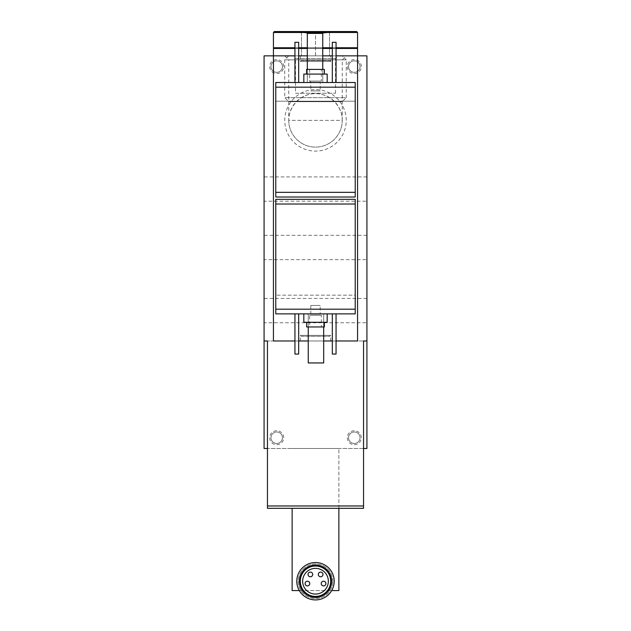 <?xml version="1.0" encoding="UTF-8"?>
<svg xmlns="http://www.w3.org/2000/svg" width="631" height="631" viewBox="0 0 631 631"><rect width="100%" height="100%" fill="white"/><g stroke="black" fill="none" stroke-linecap="round" stroke-linejoin="round"><path stroke-width="0.47" stroke-dasharray="3.15 2.37" d="M332.797 581.222A17.297 17.297 0 0 0 306.855 566.244A17.297 17.297 0 0 0 306.855 596.2A17.297 17.297 0 0 0 332.797 581.222A17.297 17.297 0 0 1 330.052 590.569C323.877 600.988 307.123 600.988 300.948 590.569A17.297 17.297 0 0 1 310.626 564.627A17.297 17.297 0 0 1 332.797 581.222M288.753 120.355A26.747 26.747 0 0 0 315.5 147.102A26.747 26.747 0 0 0 342.247 120.355C342.357 106.047 329.808 93.506 315.5 93.609C301.192 93.506 288.643 106.047 288.753 120.355L342.247 120.355A26.747 26.747 0 0 0 302.123 97.19A26.747 26.747 0 0 0 302.123 143.521A26.747 26.747 0 0 0 342.247 120.355L288.753 120.355L288.753 59.858L342.247 59.858L288.753 59.858L284.755 55.851L346.245 55.851L284.755 55.851M299.307 590.569L331.693 590.569M338.871 508.31L338.871 448.475L292.129 448.475L338.871 448.475L338.871 590.569L292.129 590.569L292.129 508.31M300.309 55.851L330.691 55.851L300.309 55.851L300.309 61.467L330.691 61.467L300.309 61.467L301.247 60.529L329.753 60.529L301.247 60.529M292.768 55.851L338.232 55.851L292.768 55.851L295.482 58.573L335.518 58.573L295.482 58.573L295.482 93.246L335.518 93.246L295.482 93.246M366.919 55.851L264.081 55.851L264.081 448.475L366.919 448.475L366.919 55.851M336.063 55.851L332.324 55.851M322.749 55.851L307.321 55.851M298.676 55.851L294.937 55.851M355.229 101.197L275.771 101.197L275.771 82.495L355.229 82.495L355.229 101.197L275.771 101.197L275.771 197.014L355.229 197.014L355.229 101.197M355.229 199.349L275.771 199.349L275.771 295.166L355.229 295.166L355.229 199.349M336.063 340.977L332.324 340.977M323.679 340.977L308.251 340.977M298.676 340.977L294.937 340.977M363.551 340.977L267.449 340.977L363.551 340.977L363.551 505.967L267.449 505.967L267.449 340.977M300.309 340.977L330.691 340.977L300.309 340.977L300.309 335.369L330.691 335.369L300.309 335.369L301.247 336.299L329.753 336.299L301.247 336.299M357.564 340.977L273.436 340.977L273.436 55.851L357.564 55.851L357.564 340.977M366.919 322.749L366.919 298.439L366.919 322.749L264.081 322.749L264.081 298.439L264.081 322.749M366.919 259.649L366.919 235.339L366.919 259.649L264.081 259.649L264.081 235.339L264.081 259.649M366.919 201.218L366.919 176.917L366.919 201.218L264.081 201.218L264.081 176.917L264.081 201.218M363.551 448.475L267.449 448.475M361.303 437.725A7.012 7.012 0 0 0 350.789 431.659A7.012 7.012 0 0 0 350.789 443.798A7.012 7.012 0 0 0 361.303 437.725M283.713 437.725A7.012 7.012 0 0 0 273.199 431.659A7.012 7.012 0 0 0 273.199 443.798A7.012 7.012 0 0 0 283.713 437.725M361.303 66.602A7.012 7.012 0 0 0 350.789 60.537A7.012 7.012 0 0 0 350.789 72.675A7.012 7.012 0 0 0 361.303 66.602M283.713 66.602A7.012 7.012 0 0 0 273.199 60.537A7.012 7.012 0 0 0 273.199 72.675A7.012 7.012 0 0 0 283.713 66.602M346.245 120.355A30.745 30.745 0 0 0 300.127 93.727A30.745 30.745 0 0 0 300.127 146.984A30.745 30.745 0 0 0 346.245 120.355M323.679 326.953L323.679 313.867L308.251 313.867L308.251 362.943L323.679 362.943L323.679 313.867L308.251 313.867L308.251 326.953M298.676 313.867L294.937 313.867L298.676 313.867L298.676 354.062L294.937 354.062L294.937 313.867M336.063 313.867L332.324 313.867L336.063 313.867L336.063 354.062L332.324 354.062L332.324 313.867M303.819 313.867L327.181 313.867L303.819 313.867M355.229 313.867L275.771 313.867L275.771 295.166L355.229 295.166L355.229 313.867M322.749 69.41L322.749 82.495L307.321 82.495L307.321 33.419L322.749 33.419L322.749 82.495L307.321 82.495L307.321 69.41M336.063 82.495L332.324 82.495L332.324 42.301L336.063 42.301L336.063 82.495L332.324 82.495M298.676 82.495L294.937 82.495L294.937 42.301L298.676 42.301L298.676 82.495L294.937 82.495M327.181 82.495L303.819 82.495L327.181 82.495M363.551 505.967L363.551 508.31L267.449 508.31L267.449 505.967M303.819 322.275L327.181 322.275M324.381 322.275L306.619 322.275L324.381 322.275M306.619 326.953L324.381 326.953M321.345 326.953L309.655 326.953L321.345 326.953L321.345 315.263L309.655 315.263L321.345 315.263L320.201 314.128L310.799 314.128L320.201 314.128L320.201 305.451L310.799 305.451L320.201 305.451M282.451 66.602A5.75 5.75 0 0 0 273.83 61.625A5.75 5.75 0 0 0 273.83 71.579A5.75 5.75 0 0 0 282.451 66.602A5.75 5.75 0 0 0 273.83 61.625A5.75 5.75 0 0 0 273.83 71.579A5.75 5.75 0 0 0 282.451 66.602M360.041 66.602A5.75 5.75 0 0 0 351.42 61.625A5.75 5.75 0 0 0 351.42 71.579A5.75 5.75 0 0 0 360.041 66.602A5.75 5.75 0 0 0 351.42 61.625A5.75 5.75 0 0 0 351.42 71.579A5.75 5.75 0 0 0 360.041 66.602M306.619 69.41L324.381 69.41M321.345 69.41L309.655 69.41L321.345 69.41L321.345 81.091L309.655 81.091L321.345 81.091L320.201 82.235L310.799 82.235L320.201 82.235L320.201 90.911L310.799 90.911L320.201 90.911M324.381 74.087L306.619 74.087L324.381 74.087M303.819 74.087L327.181 74.087M282.451 437.725A5.75 5.75 0 0 0 273.83 432.748A5.75 5.75 0 0 0 273.83 442.702A5.75 5.75 0 0 0 282.451 437.725A5.75 5.75 0 0 0 273.83 432.748A5.75 5.75 0 0 0 273.83 442.702A5.75 5.75 0 0 0 282.451 437.725M360.041 437.725A5.75 5.75 0 0 0 351.42 432.748A5.75 5.75 0 0 0 351.42 442.702A5.75 5.75 0 0 0 360.041 437.725A5.75 5.75 0 0 0 351.42 432.748A5.75 5.75 0 0 0 351.42 442.702A5.75 5.75 0 0 0 360.041 437.725M330.691 581.222A15.191 15.191 0 0 0 307.904 568.066A15.191 15.191 0 0 0 307.904 594.378A15.191 15.191 0 0 0 330.691 581.222A15.191 15.191 0 0 0 307.904 568.066A15.191 15.191 0 0 0 307.904 594.378A15.191 15.191 0 0 0 330.691 581.222A15.191 15.191 0 0 0 307.904 568.066A15.191 15.191 0 0 0 307.904 594.378A15.191 15.191 0 0 0 330.691 581.222A15.191 15.191 0 0 0 307.904 568.066A15.191 15.191 0 0 0 307.904 594.378A15.191 15.191 0 0 0 330.691 581.222M334.193 581.222A18.693 18.693 0 0 0 306.153 565.029A18.693 18.693 0 0 0 306.153 597.415A18.693 18.693 0 0 0 334.193 581.222M342.247 120.355L342.247 59.858L346.245 55.851M315.5 568.365A12.857 12.857 0 0 0 304.371 587.65A12.857 12.857 0 0 0 326.629 587.65A12.857 12.857 0 0 0 315.5 568.365M310.357 572.104A2.335 2.335 0 0 0 308.338 575.614A2.335 2.335 0 0 0 312.384 575.614A2.335 2.335 0 0 0 310.357 572.104M320.643 572.104A2.335 2.335 0 0 0 318.616 575.614A2.335 2.335 0 0 0 322.662 575.614A2.335 2.335 0 0 0 320.643 572.104M307.439 581.222A2.335 2.335 0 0 0 305.412 584.724A2.335 2.335 0 0 0 309.458 584.724A2.335 2.335 0 0 0 307.439 581.222M323.561 581.222A2.335 2.335 0 0 0 321.542 584.724A2.335 2.335 0 0 0 325.588 584.724A2.335 2.335 0 0 0 323.561 581.222M332.324 31.55L298.676 31.55L332.324 31.55L329.524 33.167M301.476 31.913C301.476 33.561 301.476 33.561 301.476 31.913C301.476 33.561 301.476 33.561 301.476 31.913C306.138 33.561 310.807 33.561 315.5 31.913C310.838 33.561 306.169 33.561 301.476 31.913L301.476 55.851L301.476 31.913M329.524 31.913C324.862 33.561 320.193 33.561 315.5 31.913C320.162 33.561 324.831 33.561 329.524 31.913C329.524 33.561 329.524 33.561 329.524 31.913C329.524 33.561 329.524 33.561 329.524 31.913L329.524 55.851L329.524 31.913M274.367 31.55L356.633 31.55M336.063 47.751L332.324 47.751M322.749 47.751L307.321 47.751M298.676 47.751L294.937 47.751M273.436 47.751L357.564 47.751M353.36 47.751L277.64 47.751L353.36 47.751M353.36 48.453L277.64 48.453L353.36 48.453M336.063 48.453L332.324 48.453M322.749 48.453L307.321 48.453M298.676 48.453L294.937 48.453M273.436 48.453L357.564 48.453M357.564 55.851L273.436 55.851M342.247 55.851L288.753 55.851L342.247 55.851L346.245 59.858L284.755 59.858L346.245 59.858L346.245 97.663L284.755 97.663L346.245 97.663L342.247 101.662L288.753 101.662L342.247 101.662M315.5 55.851L315.5 31.913L315.5 55.851L301.476 55.851L315.5 55.851M273.436 32.489L357.564 32.489M366.919 176.917L264.081 176.917M366.919 235.339L264.081 235.339M366.919 298.439L264.081 298.439M310.799 305.451L310.799 314.128L309.655 315.263L309.655 326.953M335.518 93.246L335.518 58.573L338.232 55.851M309.655 69.41L309.655 81.091L310.799 82.235L310.799 90.911M329.753 60.529L330.691 61.467L330.691 55.851M330.691 340.977L330.691 335.369L329.753 336.299M301.476 33.167L298.676 31.55M288.753 55.851L284.755 59.858L284.755 97.663L288.753 101.662"/><path stroke-width="0.95" d="M299.307 590.569L292.129 590.569L292.129 508.31M338.871 508.31L338.871 590.569L331.693 590.569M363.551 448.475L366.919 448.475L366.919 340.977L363.551 340.977L366.919 340.977L366.919 55.851L336.063 55.851M294.937 55.851L264.081 55.851L264.081 448.475L267.449 448.475M332.324 55.851L322.749 55.851M307.321 55.851L298.676 55.851M336.063 48.453L357.564 48.453L357.564 340.977L336.063 340.977M294.937 340.977L273.436 340.977L273.436 48.453L294.937 48.453M332.324 340.977L323.679 340.977M308.251 340.977L298.676 340.977M267.449 340.977L264.081 340.977L267.449 340.977L267.449 508.31L363.551 508.31L363.551 505.967L267.449 505.967M355.229 313.867L275.771 313.867L275.771 199.349L355.229 199.349L355.229 313.867M275.771 192.337L275.771 197.014L355.229 197.014L355.229 192.337L275.771 192.337L275.771 82.495L355.229 82.495L355.229 192.337M363.551 340.977L363.551 505.967M327.181 313.867L327.181 322.275L303.819 322.275L303.819 313.867M324.381 322.275L324.381 326.953L306.619 326.953L306.619 322.275M336.063 313.867L336.063 354.062L332.324 354.062L332.324 313.867M298.676 313.867L298.676 354.062L294.937 354.062L294.937 313.867M308.251 326.953L308.251 362.943L323.679 362.943L323.679 326.953M324.381 74.087L324.381 69.41L306.619 69.41L306.619 74.087M327.181 82.495L327.181 74.087L303.819 74.087L303.819 82.495M298.676 82.495L298.676 42.301L294.937 42.301L294.937 82.495M336.063 82.495L336.063 42.301L332.324 42.301L332.324 82.495M322.749 69.41L322.749 33.419L307.321 33.419L307.321 69.41M334.193 581.222A18.693 18.693 0 0 0 306.153 565.029A18.693 18.693 0 0 0 306.153 597.415A18.693 18.693 0 0 0 334.193 581.222M331.622 581.222A16.122 16.122 0 0 0 307.439 567.261A16.122 16.122 0 0 0 307.439 595.191A16.122 16.122 0 0 0 331.622 581.222M330.691 581.222A15.191 15.191 0 0 0 307.904 568.066A15.191 15.191 0 0 0 307.904 594.378A15.191 15.191 0 0 0 330.691 581.222M315.5 568.365A12.857 12.857 0 0 0 304.371 587.65A12.857 12.857 0 0 0 326.629 587.65A12.857 12.857 0 0 0 315.5 568.365M310.357 572.104A2.335 2.335 0 0 0 308.338 575.614A2.335 2.335 0 0 0 312.384 575.614A2.335 2.335 0 0 0 310.357 572.104M320.643 572.104A2.335 2.335 0 0 0 318.616 575.614A2.335 2.335 0 0 0 322.662 575.614A2.335 2.335 0 0 0 320.643 572.104M307.439 581.222A2.335 2.335 0 0 0 305.412 584.724A2.335 2.335 0 0 0 309.458 584.724A2.335 2.335 0 0 0 307.439 581.222M323.561 581.222A2.335 2.335 0 0 0 321.542 584.724A2.335 2.335 0 0 0 325.588 584.724A2.335 2.335 0 0 0 323.561 581.222M336.063 47.751L357.564 47.751L357.564 32.489L356.633 31.55L274.367 31.55L273.436 32.489L273.436 47.751L294.937 47.751M332.324 47.751L322.749 47.751M307.321 47.751L298.676 47.751M353.36 47.751L353.36 48.453M332.324 48.453L322.749 48.453M307.321 48.453L298.676 48.453M355.229 204.026L275.771 204.026M355.229 309.19L275.771 309.19M355.229 87.173L275.771 87.173M357.564 32.489L273.436 32.489M277.64 47.751L277.64 48.453"/></g></svg>
